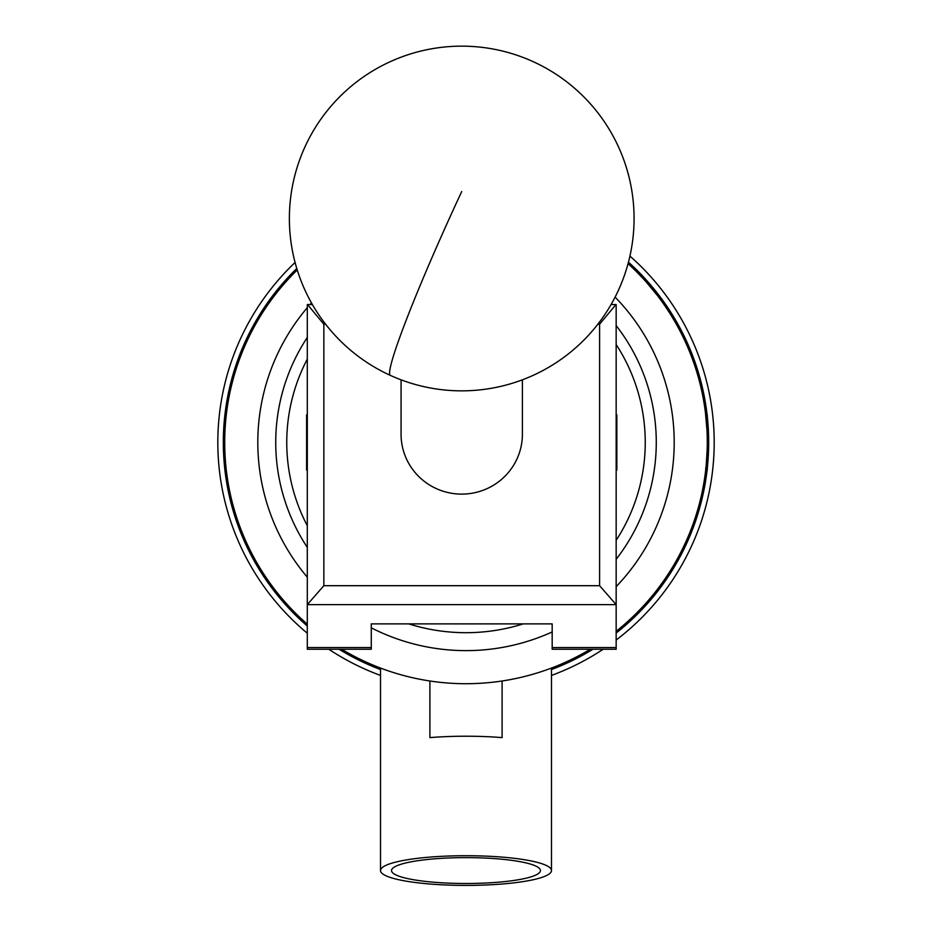 <?xml version="1.0" encoding="UTF-8"?>
<svg xmlns="http://www.w3.org/2000/svg" width="932" height="932" viewBox="0 0 932 932"><rect width="100%" height="100%" fill="white"/><g stroke="black" fill="none" stroke-linecap="round" stroke-linejoin="round"><path stroke-width="1.4" d="M611.066 304.543L616.157 304.543L616.157 649.243L552.175 649.243L552.175 623.881L371.274 623.881L371.274 649.243L307.304 649.243L307.304 304.543L312.395 304.543M599.602 585.704L616.157 604.635L307.304 604.635L323.847 585.704L599.602 585.704L599.602 324.208L597.855 324.208M325.594 324.208L323.847 324.208L323.847 585.704M599.602 324.208L615.947 304.543M307.502 304.543L323.847 324.208M522.398 379.813L522.398 434.195A60.673 59.916 180 0 1 484.197 489.848A60.673 59.916 180 0 1 417.699 475.425A60.673 59.916 180 0 1 401.063 434.195L401.063 379.813M307.304 359.1A179.247 179.247 0 0 0 307.304 525.753M307.304 547.399A190.279 190.279 0 0 1 307.304 337.454M616.157 325.559A190.279 190.279 0 0 1 616.157 559.293M523.248 623.881A190.279 190.279 0 0 1 408.752 623.881M616.157 540.315A179.247 179.247 0 0 0 616.157 344.537M616.157 414.158L616.844 414.845L616.844 469.996L616.157 470.695M307.304 470.695L306.605 469.996L306.605 414.845L307.304 414.158M707.295 468.26A242.67 242.67 0 0 0 707.295 416.592M707.062 414.519A242.67 242.67 0 0 0 628.459 262.16M296.784 268.486A242.67 242.67 0 0 0 307.304 626.013M307.304 633.236A248.18 248.18 0 0 1 295.083 262.475M629.927 256.079A248.18 248.18 0 0 1 616.157 640.039M603.19 649.243A248.18 248.18 0 0 1 551.488 675.42M380.512 675.42A248.18 248.18 0 0 1 328.81 649.243M339.062 649.243A242.67 242.67 0 0 0 380.512 669.537M551.488 669.537A242.67 242.67 0 0 0 592.938 649.243M616.157 633.061A242.67 242.67 0 0 0 707.062 470.334M391.545 870.558A74.455 12.931 180 0 0 466 883.489A74.455 12.931 180 0 0 540.455 870.558A74.455 12.931 180 0 0 540.455 870.488A74.455 12.931 180 0 0 466 857.626A74.455 12.931 180 0 0 391.545 870.488A74.455 12.931 180 0 0 391.545 870.558M502.103 681.001L502.103 737.608A85.488 14.842 180 0 0 429.897 737.608L429.897 681.001M551.488 870.558A85.488 14.842 0 0 1 466 885.4A85.488 14.842 0 0 1 380.512 870.558A85.488 14.842 0 0 1 466 855.716A85.488 14.842 0 0 1 551.488 870.558L551.488 668.069M380.512 870.558L380.512 668.069M706.969 429.932L705.384 412.119L707.295 414.845L707.295 469.996L706.84 470.392L705.606 468.272M707.004 470.415L706.2 465.383L707.19 449.247M646.097 281.848L656.932 294.885A241.295 241.295 0 0 0 628.052 263.651A241.295 241.295 0 0 1 616.157 631.302A241.295 241.295 0 0 0 705.699 470.136L706.2 465.383M590.282 649.243A241.295 241.295 0 0 1 341.718 649.243A241.295 241.295 0 0 0 466 683.715M375.153 665.961L380.85 668.197M295.386 271.806L297.238 269.965A241.295 241.295 0 0 0 307.304 624.184A241.295 241.295 0 0 1 297.238 269.965M551.15 668.197L556.847 665.961M636.614 271.806L643.092 278.54M656.932 294.885A241.295 241.295 0 0 1 705.606 413.959A241.295 241.295 0 0 1 705.862 416.161M706.06 418.037L706.468 422.522M705.804 469.169L705.338 473.107M371.274 647.554L307.304 647.554M616.157 647.554L552.175 647.554M461.724 191.538A172.35 11.277 114.5 0 0 389.611 373.115A172.35 11.277 114.5 0 0 390.345 375.375A172.35 172.35 0 0 0 618.603 289.875A172.35 172.35 0 0 0 533.104 61.629A172.35 172.35 0 0 0 289.374 218.496A172.35 172.35 0 0 0 390.345 375.375M371.274 627.83A208.197 208.197 0 0 0 552.175 631.954M616.157 586.647A208.197 208.197 0 0 0 615.097 297.11M311.463 302.912A208.197 208.197 0 0 0 309.995 304.543M307.304 307.665A208.197 208.197 0 0 0 307.304 577.188"/></g></svg>
